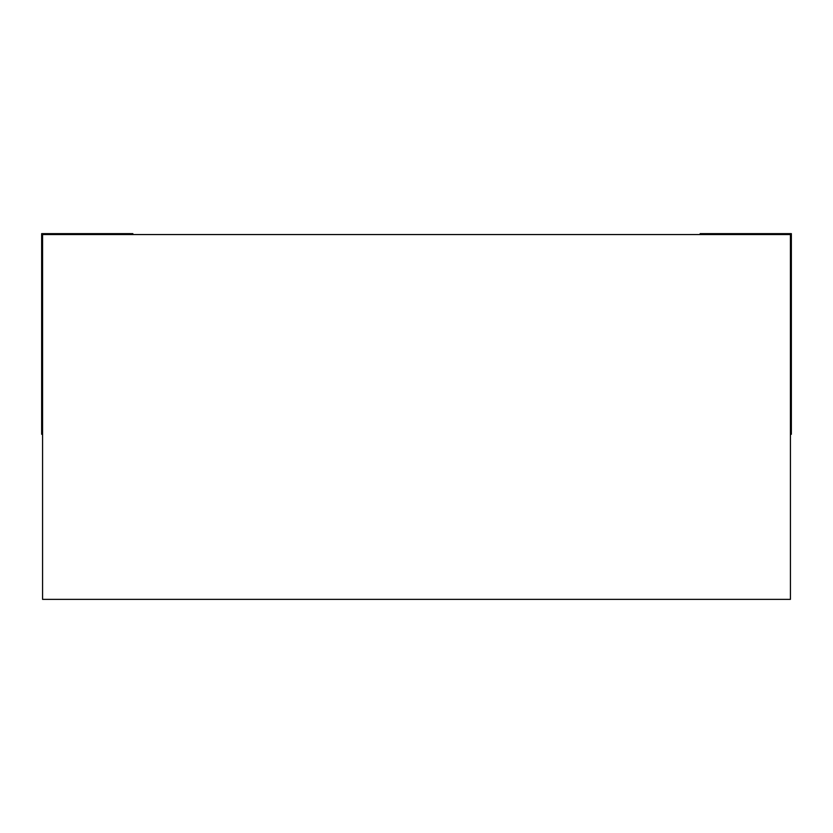 <?xml version="1.0" encoding="UTF-8"?>
<svg xmlns="http://www.w3.org/2000/svg" width="833" height="833" viewBox="0 0 833 833"><rect width="100%" height="100%" fill="white"/><g stroke="black" fill="none" stroke-linecap="round" stroke-linejoin="round"><path stroke-width="1.25" d="M791.35 434.285L791.35 233.636L700.147 233.636L700.147 234.552L700.147 233.636L791.35 233.636L791.35 434.285L790.434 434.285L791.35 434.285M790.434 234.552L790.434 599.364L42.566 599.364L42.566 234.552L790.434 234.552L42.566 234.552L42.566 599.364L790.434 599.364L790.434 234.552M42.566 434.285L41.65 434.285L42.566 434.285M132.853 234.552L132.853 233.636L41.65 233.636L41.65 434.285L41.65 233.636L132.853 233.636L132.853 234.552"/></g></svg>

